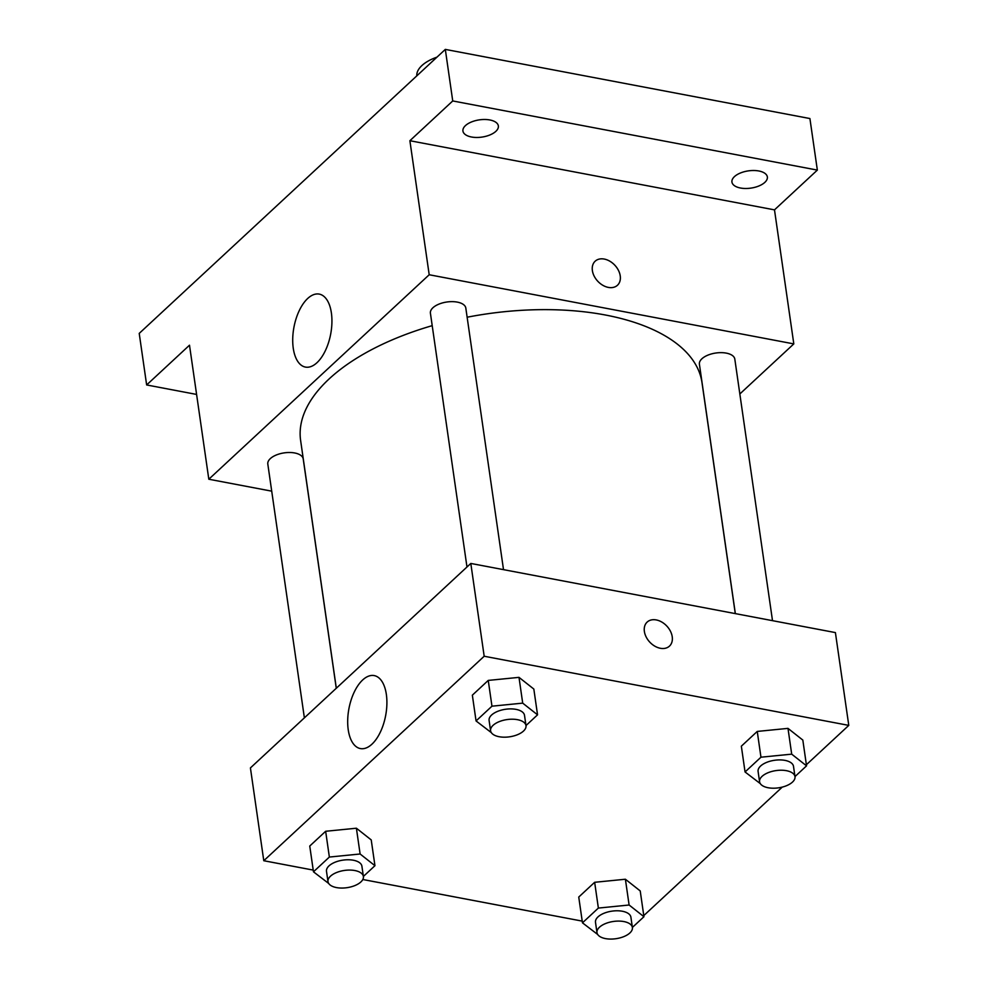 <?xml version="1.0" encoding="UTF-8"?>
<svg xmlns="http://www.w3.org/2000/svg" width="988" height="988" viewBox="0 0 988 988"><rect width="100%" height="100%" fill="white"/><g stroke="black" fill="none" stroke-linecap="round" stroke-linejoin="round"><path stroke-width="1.48" d="M436.955 57.156A35.778 17.426 171.8 0 0 416.8 75.854M196.6 394.434L146.644 384.95L139.222 333.401L445.316 49.4L809.913 118.548L817.348 170.097L774.493 209.864L793.809 343.898L739.839 393.965M146.644 384.95L189.498 345.195L208.814 479.229L429.2 274.75L409.884 140.716L452.739 100.949L445.316 49.4M293.263 348.282A37.136 18.686 100.7 0 1 299.327 310.467A37.136 18.686 100.7 0 1 319.248 294.103A37.136 18.686 100.7 0 1 330.684 334.08A37.136 18.686 100.7 0 1 305.403 367.079A37.136 18.686 100.7 0 1 293.263 348.282M452.739 100.949L817.348 170.097M495.84 131.355A17.895 8.719 -8.2 0 1 476.488 137.468A17.895 8.719 -8.2 0 1 462.94 131.034A17.895 8.719 -8.2 0 1 465.459 125.6A17.895 8.719 -8.2 0 1 484.812 119.486A17.895 8.719 -8.2 0 1 498.36 125.933A17.895 8.719 -8.2 0 1 495.84 131.355M764.836 182.372A17.895 8.719 -8.2 0 1 745.483 188.486A17.895 8.719 -8.2 0 1 731.935 182.051A17.895 8.719 -8.2 0 1 734.455 176.617A17.895 8.719 -8.2 0 1 753.807 170.504A17.895 8.719 -8.2 0 1 767.355 176.938A17.895 8.719 -8.2 0 1 764.836 182.372M409.884 140.716L774.493 209.864M735.282 613.597L701.999 382.64A202.762 98.751 171.8 0 0 467.139 317.222M432.201 325.657A202.762 98.751 171.8 0 0 300.624 440.487L336.315 688.216M429.2 274.75L793.809 343.898M271.712 491.16L208.814 479.229M503.51 569.644L465.817 308.071A17.895 8.719 171.8 0 0 446.872 302.007A17.895 8.719 171.8 0 0 430.41 313.171L466.978 566.989M772.505 620.662L734.813 359.089A17.895 8.719 171.8 0 0 715.868 353.012A17.895 8.719 171.8 0 0 699.405 364.189L735.344 613.61M304.378 717.856L267.81 464.039A17.895 8.719 -8.2 0 1 276.257 455.011A17.895 8.719 -8.2 0 1 294.696 452.973A17.895 8.719 -8.2 0 1 303.217 458.938L336.266 688.265M595.147 261.215A16.401 11.708 -132.9 0 1 604.261 259.066A16.401 11.708 -132.9 0 1 618.451 270.366A16.401 11.708 -132.9 0 1 617.463 285.26A16.401 11.708 -132.9 0 1 597.728 281.197A16.401 11.708 -132.9 0 1 595.147 261.215A16.401 11.708 -132.9 0 1 604.261 259.066A16.401 11.708 -132.9 0 1 618.439 270.366A16.401 11.708 -132.9 0 1 617.463 285.26M313.221 870.095L263.784 860.721L250.421 767.923L470.807 563.444L835.403 632.592L848.778 725.39L806.381 764.737M782.261 787.103L643.781 915.592M491.295 732.602L476.055 720.944L472.35 695.169L488.245 680.411L518.996 677.36L533.829 689.056L518.996 677.36L522.701 703.135L537.546 714.83L525.986 725.563M597.703 934.487L582.463 922.829L578.746 897.055L594.653 882.296L625.392 879.234L640.224 890.941L625.392 879.234L629.109 905.008L643.941 916.716L632.382 927.436M263.784 860.721L484.182 656.242L848.778 725.39M582.216 921.112L362.818 879.505M760.291 783.62L745.051 771.961L741.346 746.187L757.253 731.429L787.992 728.378L802.824 740.074L787.992 728.378L791.697 754.153L806.541 765.848L794.982 776.58M328.695 883.47L313.468 871.811L309.75 846.037L325.657 831.279L356.396 828.216L371.229 839.924L356.396 828.216L360.114 853.99L374.946 865.698L363.386 876.418M484.182 656.242L470.807 563.444M348.233 729.762A37.136 18.686 100.7 0 1 354.297 691.958A37.136 18.686 100.7 0 1 374.217 675.594A37.136 18.686 100.7 0 1 385.653 715.559A37.136 18.686 100.7 0 1 360.373 748.571A37.136 18.686 100.7 0 1 348.233 729.762M647.152 622.082A16.401 11.708 -132.9 0 1 656.254 619.933A16.401 11.708 -132.9 0 1 670.444 631.233A16.401 11.708 -132.9 0 1 669.456 646.127A16.401 11.708 -132.9 0 1 649.721 642.064A16.401 11.708 -132.9 0 1 647.152 622.082A16.401 11.708 -132.9 0 1 656.267 619.933A16.401 11.708 -132.9 0 1 670.444 631.233A16.401 11.708 -132.9 0 1 669.456 646.127M313.468 871.811L329.362 857.053L360.114 853.99M363.399 876.517L361.904 866.204A17.895 8.719 171.8 0 0 342.959 860.128A17.895 8.719 171.8 0 0 326.497 871.305L327.979 881.617A17.895 8.719 171.8 0 0 336.5 887.582A17.895 8.719 171.8 0 0 354.951 885.544A17.895 8.719 171.8 0 0 363.399 876.517A17.895 8.719 171.8 0 0 344.442 870.44A17.895 8.719 171.8 0 0 327.979 881.617M374.946 865.698L371.229 839.924M309.75 846.037L325.657 831.279L356.396 828.216M329.362 857.053L325.657 831.279M476.055 720.944L491.962 706.185L522.701 703.135M525.999 725.649L524.505 715.337A17.895 8.719 171.8 0 0 505.56 709.26A17.895 8.719 171.8 0 0 489.097 720.437L490.579 730.75A17.895 8.719 171.8 0 0 499.101 736.715A17.895 8.719 171.8 0 0 517.539 734.677A17.895 8.719 171.8 0 0 525.999 725.649A17.895 8.719 171.8 0 0 507.042 719.573A17.895 8.719 171.8 0 0 490.579 730.75M537.546 714.83L533.829 689.056M472.35 695.169L488.245 680.411L518.996 677.36M491.962 706.185L488.245 680.411M582.463 922.829L598.37 908.071L629.109 905.008M632.394 927.522L630.912 917.222A17.895 8.719 171.8 0 0 611.955 911.146A17.895 8.719 171.8 0 0 595.492 922.323L596.974 932.635A17.895 8.719 171.8 0 0 605.496 938.6A17.895 8.719 171.8 0 0 623.947 936.562A17.895 8.719 171.8 0 0 632.394 927.522A17.895 8.719 171.8 0 0 613.437 921.458A17.895 8.719 171.8 0 0 596.974 932.635M643.941 916.716L640.224 890.941M578.746 897.055L594.653 882.296L625.392 879.234M598.37 908.071L594.653 882.296M745.051 771.961L760.958 757.203L791.697 754.153M794.994 776.667L793.5 766.355A17.895 8.719 171.8 0 0 774.555 760.278A17.895 8.719 171.8 0 0 758.092 771.455L759.574 781.767A17.895 8.719 171.8 0 0 768.096 787.732A17.895 8.719 171.8 0 0 786.534 785.695A17.895 8.719 171.8 0 0 794.994 776.667A17.895 8.719 171.8 0 0 776.037 770.591A17.895 8.719 171.8 0 0 759.574 781.767M806.541 765.848L802.824 740.074M741.346 746.187L757.253 731.429L787.992 728.378M760.958 757.203L757.253 731.429"/></g></svg>

